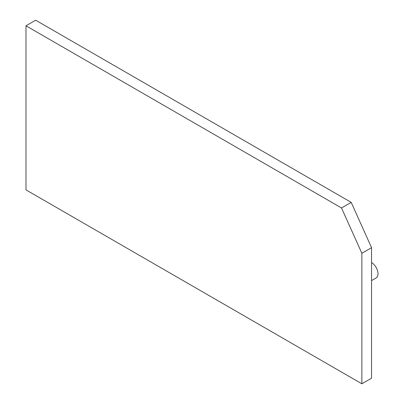 <?xml version="1.0" encoding="UTF-8"?>
<svg xmlns="http://www.w3.org/2000/svg" width="404" height="404" viewBox="0 0 404 404"><rect width="100%" height="100%" fill="white"/><g stroke="black" fill="none" stroke-linecap="round" stroke-linejoin="round"><path stroke-width="0.61" d="M371.554 262.6A9.135 5.272 60 0 1 378.013 273.786A9.135 5.272 60 0 1 376.124 277.967L371.554 280.608M25.987 25.795L35.673 20.2L351.202 202.369L371.554 247.682L371.554 378.205L361.868 383.8L25.987 189.88L25.987 25.795L341.511 207.964L351.202 202.369M341.511 207.964L361.868 253.278L361.868 383.8M361.868 253.278L371.554 247.682"/></g></svg>

